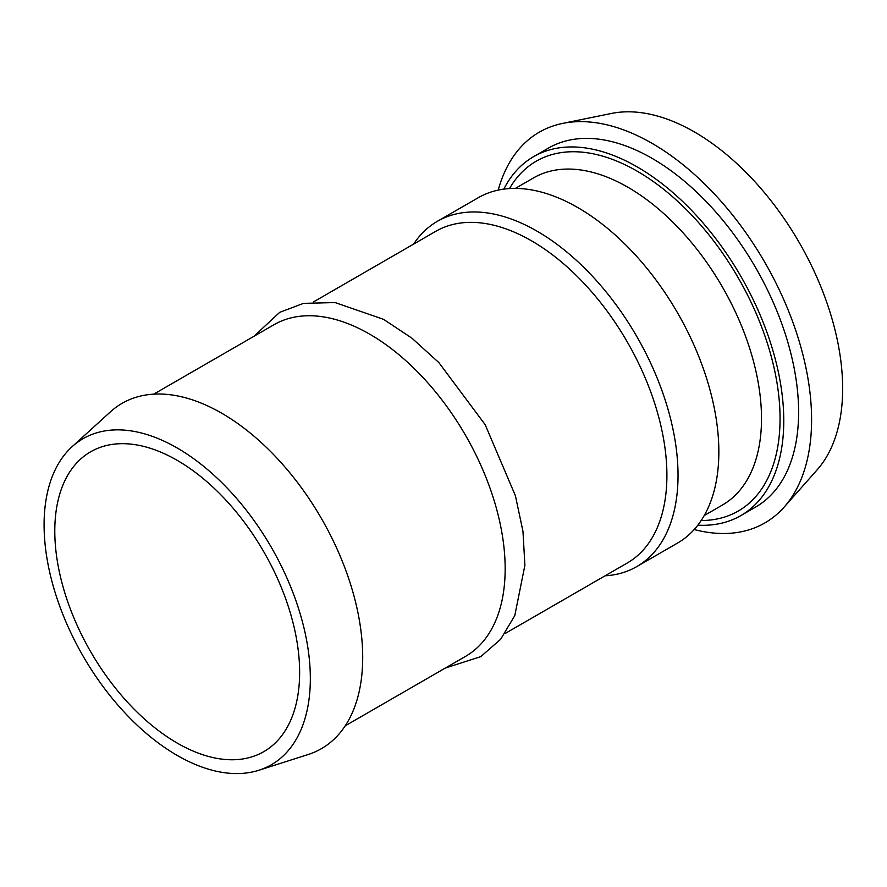 <?xml version="1.0" encoding="UTF-8"?>
<svg xmlns="http://www.w3.org/2000/svg" width="887" height="887" viewBox="0 0 887 887"><rect width="100%" height="100%" fill="white"/><g stroke="black" fill="none" stroke-linecap="round" stroke-linejoin="round"><path stroke-width="1.33" d="M697.814 525.182A207.236 119.645 -120 0 0 740.845 515.602A207.236 119.645 -120 0 0 783.764 420.737A207.236 119.645 -120 0 0 693.301 212.181A207.236 119.645 -120 0 0 533.608 156.655A207.236 119.645 -120 0 0 503.805 189.131M694.177 529.539A225.597 130.245 -120 0 0 784.197 507.054L817.204 469.766A209.52 120.965 -120 0 0 842.65 388.606A209.52 120.965 -120 0 0 763.962 192.069A209.52 120.965 -120 0 0 611.487 113.447L562.691 123.393A225.597 130.245 -120 0 0 498.206 190.106M784.197 507.054A225.597 130.245 -120 0 0 811.594 419.662A225.597 130.245 -120 0 0 726.863 208.046A225.597 130.245 -120 0 0 562.691 123.393M740.845 515.602L755.68 507.031A207.236 119.645 -120 0 0 798.61 412.167A207.236 119.645 -120 0 0 708.148 203.611A207.236 119.645 -120 0 0 548.454 148.096L533.608 156.655M413.586 244.125A199.364 115.099 60 0 1 437.38 221.306L478.193 197.746A199.364 115.099 60 0 1 676.836 311.603A199.364 115.099 60 0 1 678.987 542.212A199.364 115.099 60 0 1 677.557 543.055L636.744 566.616A199.364 115.099 60 0 1 605.078 575.807M265.025 750.923A173.131 99.954 60 0 1 263.783 751.655A173.131 99.954 60 0 1 90.651 651.701A173.131 99.954 60 0 1 90.651 451.782A173.131 99.954 60 0 1 263.151 550.661A173.131 99.954 60 0 1 265.025 750.923M272.697 763.962A188.266 108.691 60 0 1 258.871 770.26A188.266 108.691 60 0 1 83.079 656.07A188.266 108.691 60 0 1 72.08 446.726A188.266 108.691 60 0 1 264.559 536.147A188.266 108.691 60 0 1 272.697 763.962M72.08 446.726L110.398 411.878A199.364 115.099 60 0 1 314.231 506.577A199.364 115.099 60 0 1 322.846 747.819A199.364 115.099 60 0 1 308.21 754.504L258.871 770.26M153.717 394.161L274.016 324.709A191.492 110.565 60 0 1 464.81 434.076A191.492 110.565 60 0 1 466.872 655.582A191.492 110.565 60 0 1 465.509 656.391L345.209 725.843M313.433 301.957L435.75 231.33A191.492 110.565 60 0 1 626.555 340.697A191.492 110.565 60 0 1 628.617 562.203A191.492 110.565 60 0 1 627.242 563.012L504.925 633.628M437.38 221.306A199.364 115.099 60 0 1 636.023 335.164A199.364 115.099 60 0 1 638.174 565.762A199.364 115.099 60 0 1 636.744 566.616M701.162 520.525A201.992 116.618 -120 0 0 780.061 418.586A201.992 116.618 -120 0 0 670.073 194.586A201.992 116.618 -120 0 0 509.504 188.565M515.347 188.41L533.519 177.91A188.876 109.046 60 0 1 679.065 228.524A188.876 109.046 60 0 1 761.512 418.586A188.876 109.046 60 0 1 722.384 505.058L704.223 515.547M253.87 336.339L279.715 312.335L303.487 303.376L335.075 302.567L383.572 319.342L411.901 338.158L438.91 362.65L485.156 424.651L515.425 495.778L522.964 531.38L524.904 565.263L514.782 615.622L500.645 639.283L480.732 656.657L445.363 668.022"/></g></svg>
